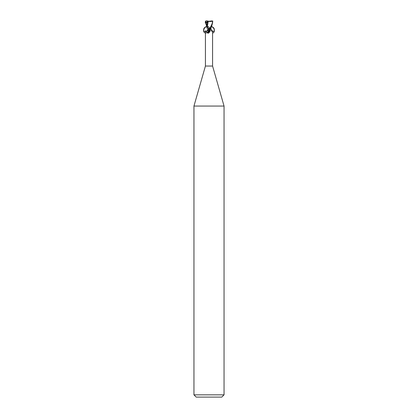 <?xml version="1.0" encoding="UTF-8"?>
<svg xmlns="http://www.w3.org/2000/svg" width="418" height="418" viewBox="0 0 418 418"><rect width="100%" height="100%" fill="white"/><g stroke="black" fill="none" stroke-linecap="round" stroke-linejoin="round"><path stroke-width="0.63" d="M205.243 22.781L207.432 22.535L207.662 21.072L209 21.281L211.968 20.9L212.579 21.652C211.963 23.617 213.002 22.3 209.831 28.424L208.033 28.424L209.408 28.424L209.946 28.795L210.275 30.577L208.875 32.803L208.436 33.168L207.589 33.048C206.194 31 205.51 30.362 205.531 31.141M210.834 27.834L210.965 28.424M210.275 28.424L210.761 28.424A4.096 3.125 58.7 0 0 212.469 31.141L211.79 31.329L210.442 28.424M205.426 30.901L205.426 66.044L212.574 66.044L224.048 106.062L224.048 394.843L193.952 394.843L196.209 397.1L221.791 397.1L224.048 394.843M212.187 30.89L212.469 31.141M205.426 66.044L193.952 106.062L224.048 106.062M210.238 30.692A4.081 3.114 -58.7 0 1 210.228 30.728A4.081 3.114 -58.7 0 1 209.104 32.573A4.081 3.114 -58.7 0 1 208.963 32.719M209.946 28.795A3.887 2.968 -58.7 0 1 207.589 33.048M209.298 31.313L208.592 28.424L208.054 28.795A3.887 2.968 58.7 0 0 209 31.768M207.772 30.728A4.081 3.114 58.7 0 1 207.725 30.577L208.603 32.243A4.081 3.114 58.7 0 1 207.772 30.728L207.756 30.676M207.025 28.361L207.208 22.488M207.662 21.072L207.307 20.9L207.438 21.652M206.032 20.9L205.708 22.593L207.432 21.705M209.831 28.424L210.541 28.424C211.503 26.998 212.239 24.74 212.736 21.652L211.853 20.916M208.195 21.318C210.076 21.642 211.592 21.522 212.741 20.957M208.263 21.334L207.051 27.949M207.417 21.119L208.336 21.339M207.02 27.525L205.264 21.652L206.147 20.916M206.074 20.9L207.307 20.905M209.408 28.419C208.791 24.563 202.97 27.233 203.644 31.063C204.25 34.919 210.071 32.254 209.408 28.424M208.033 28.424C207.333 31.575 205.928 32.432 203.812 31C203.279 28.737 204.136 27.322 206.387 26.757C207.323 26.841 207.871 27.4 208.033 28.424M211.44 26.522C214.549 27.139 215.516 32.667 212.574 33.012M212.574 31.836L214.188 31C214.721 28.737 213.864 27.322 211.612 26.757L211.32 26.789M205.896 20.905L205.896 21.198M205.98 22.483L207.02 26.621M212.574 30.901L212.574 66.044M203.812 31C202.934 31.778 204.574 26.188 206.387 26.757M211.612 26.757C211.78 26.381 212.548 27.003 213.917 28.633C214.387 29.944 214.481 30.733 214.188 31M210.98 27.525L210.986 28.424M193.952 106.062L193.952 394.843"/></g></svg>
